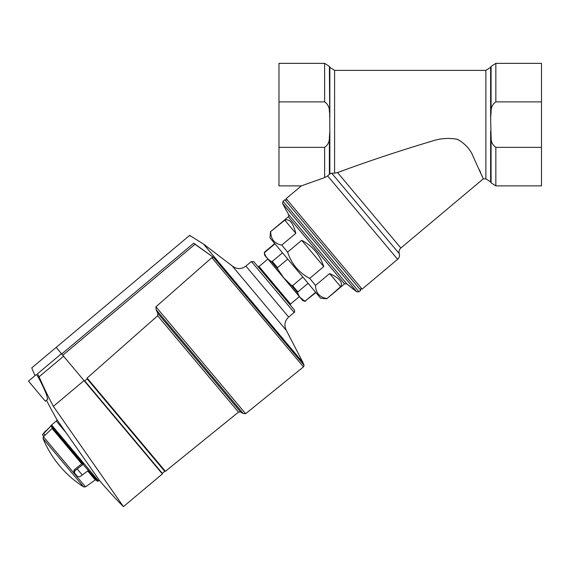 <?xml version="1.0" encoding="UTF-8"?>
<svg xmlns="http://www.w3.org/2000/svg" width="570" height="570" viewBox="0 0 570 570"><rect width="100%" height="100%" fill="white"/><g stroke="black" fill="none" stroke-linecap="round" stroke-linejoin="round"><path stroke-width="0.85" d="M399.242 253.664L331.69 173.166L334.597 173.18L334.597 70.381L485.875 70.381L485.875 178.859L483.289 178.859L400.86 248.021C399.178 249.575 398.637 251.456 399.242 253.664C399.848 255.873 399.306 257.754 397.625 259.307L362.093 289.125L286.154 198.624L301.345 185.877L278.972 185.877L278.972 147.359L324.629 147.359C327.978 145.044 329.567 141.609 329.389 137.057L329.838 131.285L329.389 66.398L329.838 67.353L329.838 117.962M324.629 147.359L324.629 177.605L301.345 185.877L324.629 177.605L327.636 175.902L324.629 177.605L303.846 184.986M301.829 185.706L301.38 185.87M382.206 272.246L385.256 269.631M326.774 298.766L340.646 286.71C343.112 282.428 339.435 278.046 329.624 273.572L315.545 285.385L309.674 278.381L323.753 266.575C319.955 254.833 312.609 246.076 301.708 240.298L287.629 252.111L281.751 245.107L295.83 233.301C293.13 222.863 289.453 218.481 284.808 220.162L270.529 231.726L288.299 216.814C288.698 217.042 288.826 216.301 288.684 214.598L346.802 283.853A262.528 262.528 0 0 0 356.749 291.826L346.802 283.853L344.551 283.853L326.774 298.766L320.611 298.224L269.988 237.897L270.529 231.726M315.545 285.385C315.659 292.681 319.335 297.063 326.574 298.523M287.629 252.111C291.469 263.846 298.815 272.603 309.674 278.381M270.729 231.976C270.871 239.307 274.548 243.682 281.751 245.107M334.597 173.18L337.554 172.575C366.809 161.702 398.238 151.235 431.846 141.175C440.318 138.289 448.889 137.691 457.553 139.372C465.334 143.818 470.613 149.703 473.385 157.035L483.289 178.859L473.243 156.757C470.421 149.333 465.063 143.49 457.161 139.244C448.497 137.726 439.976 138.389 431.611 141.232C397.988 151.321 366.638 161.766 337.554 172.575L341.986 171M479.391 169.718L480.731 172.803M481.857 175.439L483.274 178.83M331.69 173.166L329.389 174.256L329.389 137.057M397.625 259.307L327.636 175.902L329.389 174.256M495.843 101.888L495.843 63.363L541.5 63.363L541.5 101.888L495.843 101.888C492.494 104.203 490.905 107.637 491.084 112.183L490.635 117.962L491.084 137.057C490.905 141.609 492.494 145.044 495.843 147.359L541.5 147.359L541.5 185.877L495.843 185.877L495.843 147.359M278.972 147.359L278.972 101.888L324.629 101.888C327.978 104.203 329.567 107.63 329.389 112.183M278.972 101.888L278.972 63.363L324.629 63.363L329.389 66.398M541.5 101.888L541.5 147.359M360.967 287.779L360.753 290.244L358.936 291.776L356.749 291.826L282.57 203.419A262.528 262.528 0 0 0 288.684 214.598M340.646 286.71L329.624 273.572M323.753 266.575L301.708 240.298M295.83 233.301L284.808 220.162M315.63 292.296L305.392 300.882L304.409 300.889L304.758 301.302L302.684 300.547L264.587 255.146L264.551 253.386C265.734 256.935 267.978 259.607 271.284 261.416L272.268 261.409L282.506 252.816M271.284 261.416L277.74 269.111L277.519 267.665L287.757 259.072M264.551 253.386L264.729 252.417L274.968 243.825M277.74 269.111L283.689 277.804L291.22 285.171L292.602 285.641L302.841 277.048M283.689 277.804L291.22 285.171L297.675 292.866L297.853 291.897L308.092 283.304M297.675 292.866C298.858 296.407 301.11 299.086 304.409 300.889L300.248 297.54M156.123 309.709L157.797 313.322L240.604 412.01L243.198 413.478L156.123 309.709L155.931 306.81L245.642 413.713L303.482 366.873L211.833 257.654L213.672 257.533L194.997 244.288L62.764 355.245L56.174 347.394L61.453 353.685L37.477 373.806L39.081 376.791L63.584 356.229L162.372 473.955L123.434 506.637A420.047 420.047 0 0 1 99.429 480.396L98.439 480.809L51.599 424.985L56.259 421.002L65.899 432.488M87.096 383.703L87.174 384.344M164.723 471.305L87.153 378.865L84.738 380.895L162.3 473.328L164.723 471.305L165.4 471.319L238.502 412.124L240.604 412.01M87.153 378.865L87.124 378.031L157.655 315.773L238.502 412.124M157.797 313.322L157.655 315.773L87.124 378.031L165.4 471.319M211.833 257.654L155.931 306.81M61.695 353.977L193.743 243.183C188.292 232.809 188.292 232.809 193.743 243.183L213.672 257.533L304.088 365.292L303.482 366.873M189.96 235.966L189.66 235.389L31.749 367.885A420.047 420.047 0 0 0 34.998 375.673M245.898 266.105L251.398 261.488L294.149 312.431L288.648 317.055L245.898 266.105C241.31 269.403 236.749 269.361 232.232 265.969L286.411 330.536L303.048 362.705L203.44 243.996L189.66 235.389M267.886 259.079L259.036 266.504L274.783 285.271L290.536 304.045L299.385 296.621M251.398 261.488L253.864 261.701L290.429 305.278L290.536 304.045M274.113 285.834L294.369 309.966C294.833 311.676 294.761 312.502 294.149 312.431M84.039 380.603L53.366 406.339L123.426 506.637L53.366 406.339A416.741 416.741 0 0 1 39.081 376.791M37.477 373.806C29.854 365.919 29.854 365.919 37.477 373.806C29.854 365.919 29.854 365.919 37.477 373.806M56.259 421.002L57.128 419.933L99.429 480.396M46.64 395.138L47.702 399.278L45.372 401.23L28.5 381.123L36.224 374.64C36.829 373.564 44.018 387.864 46.64 395.138M62.764 355.245L63.584 356.229M52.148 427.55L82.451 463.666L81.717 463.83L52.091 428.519L52.148 427.55L52.091 428.519L43.804 436.392L42.437 434.768L51.243 425.719L83.455 464.108L74.891 470.756L74.456 472.915L77.527 476.577L79.907 476.734L88.264 470.592L92.632 475.793M83.085 464.415L97.848 481.258L98.439 480.809M83.598 486.887A105.008 105.008 0 0 1 43.035 438.544L83.598 486.887L85.493 486.88L95.254 479.961L96.216 480.061M88.264 470.592L97.05 481.059L97.848 481.258M51.243 425.719L51.307 426.545L82.871 464.165L83.455 464.108M74.456 472.915L73.808 472.145L74.15 469.88L81.717 463.83M73.808 472.145L76.879 475.808M42.508 434.846L43.726 436.299L43.377 436.684L85.493 486.88M344.551 283.853L288.299 216.814M400.86 248.021L337.554 172.575M329.838 173.743L329.838 131.285M491.084 112.183L491.084 66.398L495.843 63.363M490.635 117.962L490.635 67.353L491.084 66.398M485.875 178.859L490.635 181.894L490.635 131.285M490.635 181.894L491.084 182.849L491.084 137.057M324.629 101.888L324.629 63.363M360.753 290.244L284.815 199.749L287.28 199.963M358.936 291.776L282.998 201.274L282.57 203.419M272.268 261.409L277.519 267.665M264.202 252.973L264.729 252.417M292.602 285.641L297.853 291.897M305.392 300.882L315.858 292.56M50.894 426.054L45.564 431.276M77.256 469.046L82.322 475.081M87.737 471.005L95.254 479.961M74.891 470.756L74.15 469.88M43.655 433.528L45.123 435.28M334.597 70.381L329.838 67.353M485.875 70.381L490.635 67.353M491.084 182.849L495.843 185.877M284.815 199.749L282.998 201.274M264.501 252.154L274.74 243.561M304.758 301.302L305.62 301.152M160.234 471.411L160.726 471.454M245.642 413.713L243.198 413.478M303.048 362.705L304.088 365.292M259.036 266.504L257.804 266.397M288.648 317.055C284.601 320.995 283.853 325.491 286.411 330.536M203.44 243.996L232.232 265.969M46.498 400.29A420.047 420.047 0 0 0 57.128 419.933M50.701 425.819L51.599 424.985M45.379 431.055L42.437 434.768M43.035 438.544L43.377 436.684"/></g></svg>
